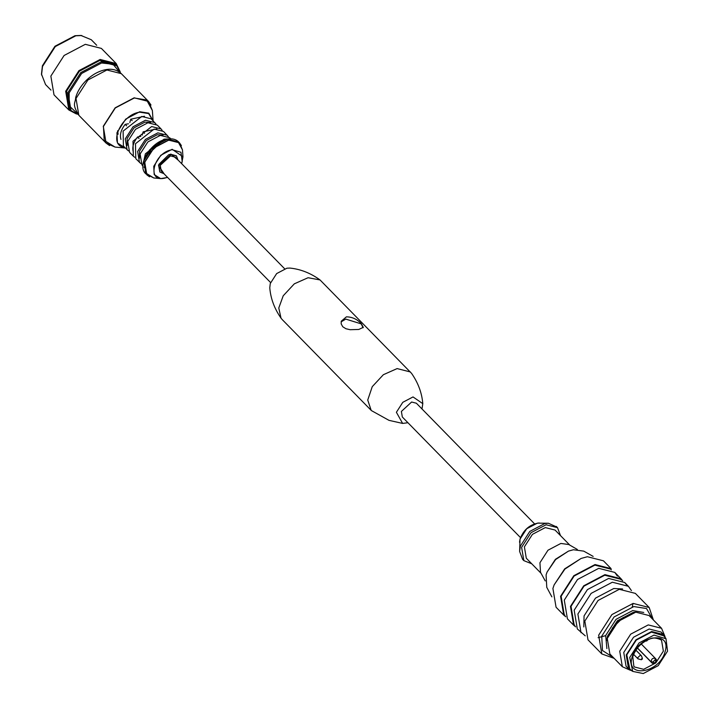 <?xml version="1.0" encoding="UTF-8"?>
<svg xmlns="http://www.w3.org/2000/svg" width="709" height="709" viewBox="0 0 709 709"><rect width="100%" height="100%" fill="white"/><g stroke="black" fill="none" stroke-linecap="round" stroke-linejoin="round"><path stroke-width="1.06" d="M163.876 173.634L159.959 172.083L158.86 165.56L170.86 154.5L176.461 155.918L177.924 159.871M270.572 282.528L161.182 170.887L160.252 165.33L170.47 155.909L175.238 157.123L284.628 268.764M96.725 45.287L91.284 39.739L80.897 35.45L75.003 35.707L54.947 46.262L42.416 65.751L41.468 74.09L45.544 84.557L50.977 90.114M81.792 35.53L75.774 35.796L55.293 46.572L42.505 66.469L41.53 74.986M120.184 71.777L116.214 63.553L101.378 48.407L85.31 44.321L64.102 55.479L50.853 76.093L53.999 94.829L68.835 109.975L76.51 114.007M116.214 63.553L100.146 59.467L78.938 70.625L65.689 91.239L68.835 109.975M120.539 72.93L116.772 65.751L115.399 64.351L99.889 60.407L79.408 71.184L66.611 91.08L69.659 109.168L71.024 110.569L78.123 114.486M168.574 154.792L170.612 154.243L176.337 155.794M159.835 171.959L158.612 165.312L158.993 164.178M129.818 122.542L130.748 119.218L132.175 120.672M126.619 125.83L125.183 124.359L128.48 123.8M125.183 124.359C120.955 129.844 119.555 134.861 120.973 139.416M144.494 116.241L130.748 119.218M155.98 124.031L151.177 118.846L141.765 116.453L123.118 131.112L123.41 146.054L128.497 150.964M142.19 135.171L143.121 131.839L144.539 133.292M138.991 138.45L137.546 136.979L140.843 136.429M162.166 130.341L161.076 128.941L151.655 126.548L133.008 141.215L133.301 156.157L134.683 157.274M137.546 136.979C133.327 142.465 131.927 147.49 133.345 152.036M156.857 128.861L143.121 131.839M168.352 136.651L163.549 131.466L154.128 129.073L135.481 143.732L135.773 158.674L140.861 163.584M167.625 138.999L164.018 139.168L145.372 153.835L143.262 163.309M149.909 149.599L149.067 150.698M118.128 134.258L117.597 130.775M154.89 122.63L145.469 120.238L133.035 126.778L125.271 138.858L127.115 149.847M150.671 122.551L144.946 122.116L133.974 127.895L127.124 138.547L127.124 145.629M161.076 128.941L157.363 125.156L147.942 122.763L135.508 129.304L127.744 141.383L129.587 152.364L133.301 156.157M167.253 135.251L157.841 132.858L145.407 139.398L137.635 151.478L139.487 162.467M163.043 135.171L157.309 134.737L146.338 140.515L139.487 151.177L139.487 158.249M170.736 138.796L169.726 137.776L160.314 135.384L147.88 141.924L140.107 154.004L141.96 164.984L142.961 166.012M178.296 160.243L170.966 154.119L168.707 154.739L158.94 164.311L158.488 165.622L164.249 174.006M346.409 316.843C352.213 316.941 357.168 319.218 361.271 323.667L363.292 327.345L358.772 329.463L350.14 329.712L345.939 328.746L342.757 326.752L341.18 323.889L341.268 321.195L346.409 316.843M363.088 327.771L361.218 323.871L345.779 319.103L341.126 321.859M520.503 537.608L402.322 416.998L401.391 411.442L411.61 402.021L416.378 403.226L534.551 523.845M282.342 319.706L371.383 410.573L388.993 420.348L402.615 423.415L396.393 412.275L402.792 402.322L413.028 396.934L422.794 403.651L421.988 408.96M282.155 319.52L281.021 318.155C274.392 308.601 270.643 298.498 269.774 287.836L270.262 283.538L276.652 273.585L286.897 268.206L289.946 268.073C300.589 269.154 310.613 273.107 320.034 279.94L411.539 373.333C418.177 382.887 421.926 392.99 422.794 403.651M281.021 318.155L278.779 308.007L283.219 295.786L294.324 283.83L308.069 277.724L320.034 279.94M407.941 422.724L402.615 423.415M371.197 410.387L367.732 400.044L372.252 386.662L383.365 374.707L397.111 368.591L410.405 371.968M634.759 651.881L635.078 650.756L634.759 651.881M646.227 640.581L646.962 640.794L646.227 641.069L644.782 640.963M646.643 640.927L646.962 639.802L646.643 640.927M632.729 671.396L629.84 669.048L626.783 654.877L636.283 640.094L651.491 632.091L663.739 635.84L666.017 638.774L667.532 651.163L658.2 665.689L643.258 673.55L632.729 671.396L629.716 657.473L639.048 642.948L653.999 635.087L666.017 638.774M632.153 657.066C637.276 635.619 672.035 629.814 665.104 651.571C659.973 673.027 625.214 678.823 632.153 657.066M641.707 658.626L641.388 659.751L641.707 658.626L641.388 659.751L638.029 658.874L637.816 657.58L640.192 655.391L641.299 655.665L635.867 650.126M656.366 659.583L655.32 658.342L656.401 659.627L656.153 661.337L654.141 663.199L652.324 663.296L637.391 648.053M660.903 639.793L661.568 640.404L663.367 651.128L655.79 662.924L643.648 669.314L634.449 666.974L633.855 666.292L632.783 656.694C635.645 648.389 641.308 642.496 649.772 638.995C652.377 637.435 656.091 637.701 660.903 639.793M630.461 670.315L622.342 666.717L619.737 651.208L630.7 634.147L648.256 624.913L661.55 628.298L664.989 636.478M632.685 671.361L628.546 668.8L626.074 666.274L623.752 652.448L633.527 637.24L649.178 629.007L661.036 632.02L662.162 633.394M622.342 666.717L609.855 653.964L607.25 638.463L618.213 621.403L635.769 612.168L649.063 615.545L661.55 628.298M613.418 657.606L602.455 650.49L601.746 636.15L614.083 616.954L633.837 606.567L646.519 608.535L652.626 619.187M614.171 658.369L601.808 653.928L598.662 635.193L611.911 614.579L633.119 603.421L649.187 607.507L653.379 619.95M601.808 653.928L587.983 639.81L584.828 621.075L598.077 600.461L619.285 589.303L635.361 593.389L649.187 607.507M585.271 635.84L577.33 628.936L574.175 610.201L587.424 589.596L608.641 578.438L624.709 582.514L626.375 584.597M574.831 625.418L574.104 624.673L571.02 606.328L583.994 586.139L604.768 575.212L620.508 579.209L621.235 579.953M575.664 626.862L573.616 625.152L570.47 606.417L583.72 585.811L604.928 574.644L620.995 578.73L622.662 580.804M573.616 625.152L567.43 618.842L564.284 600.106L577.534 579.492L598.742 568.334L614.809 572.42L617.379 576.089M564.94 615.315L564.213 614.579L561.129 596.225L574.104 576.045L594.878 565.117L610.609 569.114L611.335 569.859M565.764 616.768L563.726 615.058L560.571 596.322L573.82 575.708L595.037 564.55L611.105 568.636L603.439 560.81L587.371 556.725L581.123 558.435L564.683 568.857L554.137 584.872L564.896 569.088L581.123 558.435M563.726 615.058L556.06 607.232L552.905 588.497L554.137 584.872M551.877 596.872L546.772 587.344L546.09 574.955L547.064 572.083L555.608 559.561L568.476 551.106L573.439 549.75L583.737 551.123L593.167 556.414M547.064 572.083L555.395 559.321L568.476 551.106M545.248 580.919L540.506 572.287L539.939 562.733L547.977 550.219L560.854 543.449L568.822 544.547L577.348 549.466M541.064 573.297L526.3 558.231L524.394 546.861L532.432 534.356L545.301 527.585L555.058 530.057L569.814 545.124M531.741 563.788L523.854 560.633L521.611 547.33L531.023 532.689L546.09 524.757L557.504 527.664L560.5 535.614M523.854 560.633L522.613 559.374L519.626 551.46L520.379 546.063L529.791 531.422L544.858 523.499L548.42 523.251L556.857 527.062M519.626 551.46L520.043 539.124L526.707 528.746L537.387 523.136L548.42 523.251M628.546 668.8L626.224 654.974L636 639.766L651.651 631.524L663.509 634.537L665.99 638.729M116.772 65.751L101.254 61.807L80.782 72.584L67.984 92.48L71.024 110.569M119.901 72.407L112.97 64.209L101.555 62.995L81.615 73.488L69.154 92.87L69.19 105.827L77.609 113.83M152.834 120.53L148.651 113.582L139.77 112.19C122.081 114.176 108.149 143.165 122.932 147.215L125.059 147.747M163.088 140.355L145.363 156.804L144.671 158.399M121.319 73.656L106.908 69.996L87.898 80.002L76.014 98.48L78.841 115.283C71.52 103.434 75.544 103.39 75.668 97.55C77.503 91.257 81.11 85.47 86.48 80.197C92.56 74.418 99.074 70.9 106.013 69.624C112.04 68.525 117.145 69.872 121.319 73.656L148.571 101.476L134.169 97.815L115.15 107.821L103.275 126.299L106.093 143.094L109.611 145.593M150.999 105.038L148.571 101.476L152.373 110.515L146.621 99.987L134.276 97.993L115.301 107.972L103.443 126.415L104.205 140.364L115.062 147.082L106.093 143.094L78.841 115.283M153.109 120.805L148.793 113.165L139.735 111.738L125.706 119.121L116.941 132.76L117.464 142.996L125.333 148.021M178.615 141.933L167.528 139.124L152.905 146.816L143.767 161.032L145.939 173.953C136.101 165.667 151.239 140.869 167.351 139.044C172.154 138.308 175.912 139.274 178.615 141.933L179.537 142.881L168.45 140.063L153.826 147.756L144.689 161.971L146.86 174.893L149.581 176.825M181.407 145.637L179.537 142.881L182.47 149.874L178.056 141.773L168.565 140.24L153.977 147.915L144.858 162.095L145.451 172.819L153.791 177.977L145.939 173.953M182.47 149.874L182.966 156.778L181.672 163.69L182.966 156.778L172.154 149.289L160.828 155.253L153.747 166.269L154.199 174.6L160.677 178.606L167.616 177.445M181.575 163.593L182.231 161.661L180.937 152.267L172.19 149.741C154.332 151.974 145.93 182.062 164.231 178.26L167.519 177.356M641.282 644.02L655.205 658.218M656.153 661.337L655.054 660.026L655.32 658.342L641.282 644.011M655.32 658.342C652.519 657.855 651.181 659.095 651.287 662.055L637.462 647.955M652.324 663.296L651.287 662.055L653.033 661.887L654.141 663.199M655.054 660.026L653.033 661.887M612.301 628.13L623.184 617.468M606.789 640.395L607.542 636.062L617.379 620.747L633.146 612.461L635.565 612.204M606.877 648.593L605.69 635.494L616.077 619.32L632.712 610.573L643.754 612.461M583.808 626.942L584.065 615.899L595.48 598.13L613.772 588.505L622.573 588.957M581.034 632.729L577.888 613.994L591.138 593.38L612.346 582.222L628.413 586.308L631.435 590.606M153.117 121.009L152.373 110.515M125.528 148.039L115.062 147.082M145.664 168.777L143.954 167.032M167.625 177.463L160.677 178.606L153.791 177.977M633.598 654.345L638.029 658.874M635.344 651.482L635.681 650.41M647.228 640.528L647.494 639.935M641.973 659.352C642.673 659.184 642.443 657.952 641.299 655.665M633.022 603.439L632.268 606.877M605.637 635.663L598.077 637.683M628.413 586.308L624.709 582.514M620.995 578.73L614.809 572.42M557.504 527.664L556.273 526.397M519.52 542.243L520.06 538.964C523.65 529.596 530.031 524.261 539.203 522.95M663.509 634.537L661.036 632.02"/></g></svg>
